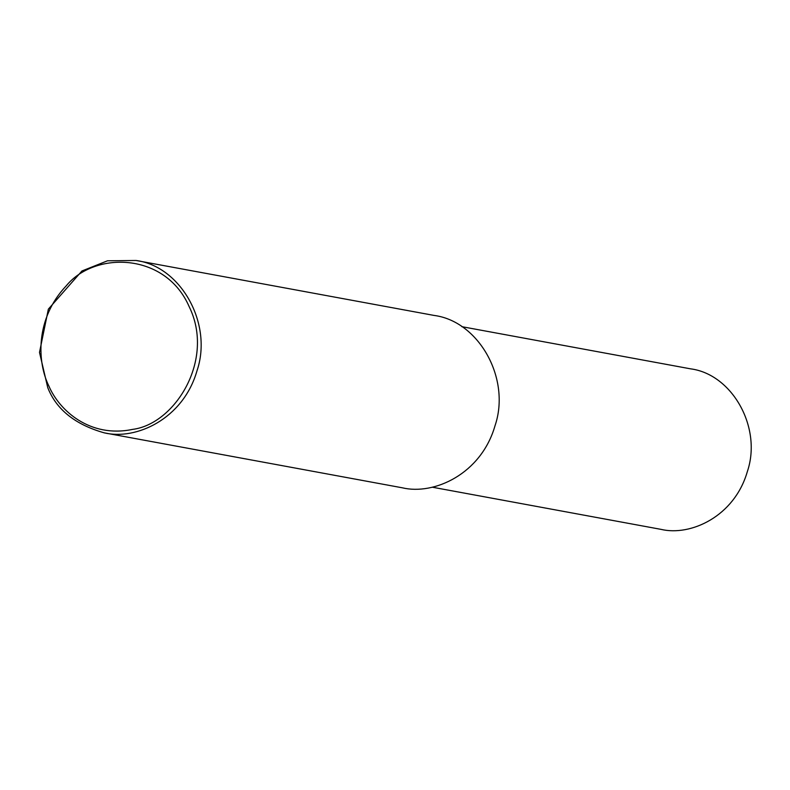 <?xml version="1.0" encoding="UTF-8"?>
<svg xmlns="http://www.w3.org/2000/svg" width="790" height="790" viewBox="0 0 790 790"><rect width="100%" height="100%" fill="white"/><g stroke="black" fill="none" stroke-linecap="round" stroke-linejoin="round"><path stroke-width="1.19" d="M47.765 387.683L39.5 352.399L48.358 309.147L81.953 270.97L107.509 260.799L136.038 260.483C180.762 266.24 213.103 323.653 196.957 370.925C183.063 419.125 135.949 440.474 104.26 432.851C75.228 424.615 56.396 409.556 47.765 387.683M48.95 386.201C37.248 362.659 34.809 318.884 66.271 285.802C94.909 250.864 165.633 252.316 189.205 306.737C215.275 359.746 174.955 424.102 132.611 429.385C89.981 438.292 59.349 410.484 48.95 386.201M136.038 260.483L434.066 315.427C478.789 321.184 511.14 378.588 494.984 425.859C481.1 474.059 433.977 495.409 402.288 487.795L104.26 432.851M461.804 326.665L690.579 368.841C732.231 374.203 762.35 427.657 747.31 471.689C734.374 516.571 690.5 536.45 660.983 529.359L432.209 487.183"/></g></svg>
